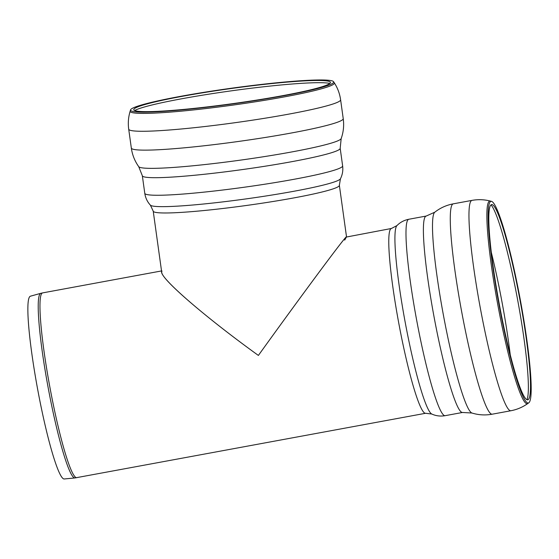 <?xml version="1.0" encoding="UTF-8"?>
<svg xmlns="http://www.w3.org/2000/svg" width="559" height="559" viewBox="0 0 559 559"><rect width="100%" height="100%" fill="white"/><g stroke="black" fill="none" stroke-linecap="round" stroke-linejoin="round"><path stroke-width="0.84" d="M76.758 477.7A93.961 9.985 -100.5 0 1 50.492 390.413A93.961 9.985 -100.5 0 1 41.967 293.265A93.961 9.985 -100.5 0 1 42.631 292.895L40.786 293.321A93.884 9.978 79.5 0 0 40.22 293.664A93.884 9.978 79.5 0 0 48.654 390.308A93.884 9.978 79.5 0 0 74.885 477.959L425.567 413.283A93.961 9.985 -100.5 0 1 399.301 325.995A93.961 9.985 -100.5 0 1 390.776 228.848A93.961 9.985 -100.5 0 1 391.433 228.477L346.056 237.107C342.36 240.37 300.567 296.773 258.384 355.433C202.211 314.941 156.289 274.735 162.047 271.087M74.885 477.959L64.166 478.979A92.941 9.873 -100.5 0 1 38.194 392.208A92.941 9.873 -100.5 0 1 29.851 296.543A92.941 9.873 -100.5 0 1 30.41 296.2L40.786 293.321M490.313 201.764A102.542 10.894 -100.5 0 1 491.592 201.387A102.542 10.894 -100.5 0 1 520.373 300.218A102.542 10.894 -100.5 0 1 528.786 402.808A102.542 10.894 -100.5 0 1 500.088 310.294A102.542 10.894 -100.5 0 1 490.313 201.764M490.928 204.957A99.285 10.551 -100.5 0 1 492.165 204.594A99.285 10.551 -100.5 0 1 520.031 300.281A99.285 10.551 -100.5 0 1 528.178 399.615A99.285 10.551 -100.5 0 1 500.396 310.035A99.285 10.551 -100.5 0 1 490.928 204.957M153.222 211.155L150.399 205.16A96.071 7.358 172.1 0 0 246.379 198.857A96.071 7.358 172.1 0 0 340.445 178.761L339.362 185.302A93.961 7.19 172.1 0 1 247.281 205.356A93.961 7.19 172.1 0 1 153.222 211.155L161.726 272.352C161.921 279.745 206.145 317.75 258.384 355.433C303.558 292.616 347.405 233.606 346.517 236.82L344.686 240.118M130.96 109.298A102.542 7.847 172.1 0 1 234.424 87.819A102.542 7.847 172.1 0 1 333.562 81.684A102.542 7.847 172.1 0 1 233.18 103.834A102.542 7.847 172.1 0 1 130.561 109.878A102.542 7.847 172.1 0 1 130.96 109.298M134.174 108.872A99.285 7.602 172.1 0 1 234.354 88.077A99.285 7.602 172.1 0 1 330.334 82.138A99.285 7.602 172.1 0 1 233.145 103.59A99.285 7.602 172.1 0 1 133.79 109.445A99.285 7.602 172.1 0 1 134.174 108.872M528.786 402.808L527.745 403.556C522.658 407.19 517.019 409.586 510.842 410.753A106.965 11.369 -100.5 0 1 480.943 311.391A106.965 11.369 -100.5 0 1 471.237 200.8A106.965 11.369 -100.5 0 1 471.992 200.381L453.307 203.832A106.965 11.369 -100.5 0 0 452.559 204.245A106.965 11.369 -100.5 0 0 462.258 314.843A106.965 11.369 -100.5 0 0 492.158 414.205A106.965 11.369 -100.5 0 1 492.158 414.205C485.296 415.449 478.553 415.051 471.922 413.017A102.283 10.866 -100.5 0 1 443.287 314.458A102.283 10.866 -100.5 0 1 434.832 212.168C440.289 207.899 446.452 205.118 453.307 203.832M527.745 403.556A103.087 10.956 -100.5 0 1 498.894 310.545A103.087 10.956 -100.5 0 1 489.062 201.436A103.087 10.956 -100.5 0 1 490.348 201.065C484.297 199.486 478.176 199.263 471.992 200.381M490.998 204.887A100.41 10.67 -100.5 0 1 516.453 293.643A100.41 10.67 -100.5 0 1 526.983 399.755M491.361 252.612A104.009 11.054 -100.5 0 1 500.906 296.249A104.009 11.054 -100.5 0 1 510.283 355.049M431.744 414.016A96.071 10.209 -100.5 0 1 405.051 321.516A96.071 10.209 -100.5 0 1 396.946 225.584C400.146 222.321 404.101 220.211 408.818 219.261A99.872 10.614 -100.5 0 0 408.119 219.645A99.872 10.614 -100.5 0 0 417.175 322.913A99.872 10.614 -100.5 0 0 445.09 415.686C440.345 416.476 435.894 415.924 431.744 414.016L425.567 413.283M445.09 415.686L462.496 412.472A99.872 10.614 -100.5 0 1 434.581 319.699A99.872 10.614 -100.5 0 1 425.518 216.438A99.872 10.614 -100.5 0 1 426.224 216.047L408.818 219.261M340.606 99.768A106.965 8.189 172.1 0 1 235.786 122.596A106.965 8.189 172.1 0 1 128.71 129.199C127.878 123.057 128.367 117.027 130.177 111.115A103.087 7.889 172.1 0 0 233.348 105.036A103.087 7.889 172.1 0 0 334.261 82.76C337.622 87.959 339.732 93.626 340.606 99.768L343.226 118.634A106.965 8.189 172.1 0 1 238.407 141.462A106.965 8.189 172.1 0 1 131.33 148.065L131.33 148.065C132.294 154.878 134.761 161.083 138.73 166.673A102.283 7.833 172.1 0 0 240.992 160.056A102.283 7.833 172.1 0 0 341.186 138.548C343.478 132.092 344.155 125.454 343.226 118.634M134.635 110.542A100.41 7.686 172.1 0 1 241.593 89.461A100.41 7.686 172.1 0 1 329.824 83.431M340.445 178.761C342.478 174.75 343.205 170.446 342.625 165.848A99.872 7.644 172.1 0 1 244.751 187.16A99.872 7.644 172.1 0 1 144.781 193.33C145.48 197.914 147.345 201.855 150.399 205.16M342.625 165.848L340.186 148.268A99.872 7.644 172.1 0 1 242.313 169.587A99.872 7.644 172.1 0 1 142.335 175.75L144.781 193.33M161.523 270.94L42.631 292.895M491.592 201.387L490.348 201.065M391.433 228.477L396.946 225.584M462.496 412.472L471.922 413.017M426.224 216.047L434.832 212.168M510.842 410.753L492.158 414.205M130.561 109.878L130.177 111.115M333.562 81.684L334.261 82.76M340.186 148.268L341.186 138.548M142.335 175.75L138.73 166.673M128.71 129.199L131.33 148.065M339.362 185.302L346.51 236.778"/></g></svg>
